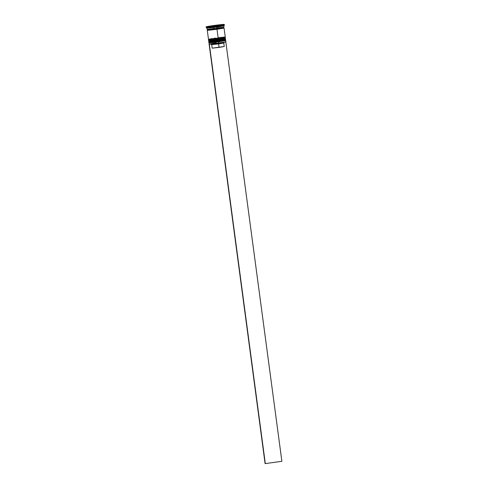 <?xml version="1.0" encoding="UTF-8"?>
<svg xmlns="http://www.w3.org/2000/svg" width="488" height="488" viewBox="0 0 488 488"><rect width="100%" height="100%" fill="white"/><g stroke="black" fill="none" stroke-linecap="round" stroke-linejoin="round"><path stroke-width="0.73" d="M225.627 39.754L222.821 40.364M218.545 40.864L225.633 39.766L225.48 40.156L218.557 41.413L218.545 40.864L208.827 41.864L218.545 40.864M208.968 41.48L208.846 42.005L218.563 41.004L208.852 42.011M221.467 40.986L225.047 40.333M225.261 40.254L224.773 40.211M224.09 40.248L223.144 40.333M210.84 41.998L209.541 42.273M216.989 41.626L218.551 41.413L218.673 41.84L211.81 42.682L208.962 42.828L209.822 42.395M210.505 42.358L215.446 41.828M211.719 41.846L210.175 42.377L218.551 41.413C209.84 42.511 208.248 42.7 208.846 42.005M225.346 37.655L222.54 38.265M218.264 38.765L225.352 37.667L225.2 38.058L218.276 39.321L218.264 38.765L208.547 39.766L218.264 38.765M208.693 39.382L208.571 39.906L218.282 38.906L208.571 39.918M221.192 38.894L224.767 38.241M224.98 38.155L224.492 38.113M223.809 38.155L222.864 38.235M210.56 39.9L209.261 40.175M216.715 39.528L218.27 39.321L218.392 39.742L211.639 40.577L208.681 40.748L209.541 40.303M210.224 40.26L215.165 39.729M211.438 39.748L209.895 40.284L218.27 39.321L218.392 39.742L225.456 38.497L218.392 39.742L218.49 40.443L225.554 39.205L224.98 38.131M216.892 28.56L216.886 28.908L223.596 27.718L207.662 29.866L216.886 28.908L216.983 29.262L208.461 30.25L209.224 29.817M225.767 42.005L209.529 44.255L218.838 43.237L225.913 41.858L225.743 40.602L218.673 41.84L225.737 40.595L225.261 40.23M206.119 26.858L206.21 27.56L207.01 28.176L216.715 27.163L207.004 28.164L207.186 29.561L216.904 28.56L216.733 26.474A9.168 0.317 172.4 0 1 206.217 27.572A9.168 0.317 -7.6 0 0 216.733 26.474L216.641 25.779A9.168 0.317 172.4 0 1 206.119 26.858A9.168 0.317 172.4 0 1 213.774 25.522L206.363 26.748L209.87 26.62L224.291 24.449L213.774 25.522A9.168 0.317 172.4 0 1 224.297 24.437A9.168 0.317 172.4 0 1 216.641 25.779L216.733 26.474A9.168 0.317 -7.6 0 0 224.389 25.132A9.168 0.317 172.4 0 1 216.733 26.474L216.715 27.163L223.779 25.937L216.715 27.163L216.904 28.56L223.449 27.291M218.551 41.413L218.844 43.097L218.673 41.84L208.962 42.84L209.126 44.097L218.844 43.097L209.132 44.109L216.196 42.865M223.779 27.987L216.995 29.262L218.209 38.345L224.754 37.076M211.524 26.291L211.481 25.968L217.172 25.175L217.227 25.571L217.172 25.175L215.708 25.358L211.481 25.968L217.172 25.175L211.481 25.968L211.524 26.291M211.707 44.67L212.17 48.16L219.069 47.397L218.6 43.908L211.707 44.67L218.6 43.908L218.618 43.267L218.6 43.908L223.785 42.999L218.6 43.908L219.069 47.397L224.248 46.494L212.17 48.16L211.707 44.67L210.914 44.066L211.707 44.67M219.405 25.254L221.503 24.809L219.405 25.254M218.941 25.382L213.25 26.169L218.941 25.382M212.689 26.248L209.047 26.517L212.689 26.248M208.962 26.602L211.011 26.041L208.962 26.602M222.071 28.103L223.461 28.206L216.983 29.262L216.886 28.908M223.181 24.54L207.235 26.755L223.181 24.54M207.004 28.164L207.4 28.017M214.256 28.328L212.664 28.554M211.188 28.774L207.418 29.463M207.193 29.548L223.742 27.426L224.297 24.437M222.729 27.334L217.532 27.895M223.541 27.993L215.354 29.481L208.047 30.036M208.937 29.866L207.357 30.238L208.583 30.244L215.354 29.481L223.236 28.261L223.888 27.999L222.766 28.042M207.284 30.262L208.492 39.345L218.209 38.345L216.995 29.262L207.546 30.152M215.562 38.107L213.97 38.339M212.494 38.558L208.724 39.247M208.498 39.333L225.273 37.125L224.065 28.023M224.035 37.118L218.838 37.68M208.779 41.431L218.49 40.443L218.392 39.742L208.681 40.736L208.773 41.443L211.731 41.273L225.035 39.174M215.842 40.205L214.25 40.431M212.774 40.657L209.004 41.346M224.315 39.217L219.112 39.772M206.217 27.572A9.168 0.317 172.4 0 1 207.302 27.261M217.782 25.492L217.733 25.108L221.369 24.784L217.733 25.108L221.369 24.784L217.733 25.108L217.782 25.492M225.834 41.968L281.881 461.3L265.313 463.6L209.364 44.28L265.313 463.6L281.881 461.3L225.834 41.968M265.088 463.582L209.139 44.262L265.088 463.582M225.633 39.766L225.377 39.29M225.352 37.667L225.096 37.198M218.276 39.321C209.559 40.419 207.973 40.602 208.571 39.906M223.833 28.005L223.754 27.401M207.418 29.579L207.504 30.183M224.389 42.212L223.785 43.005L224.248 46.494"/></g></svg>
